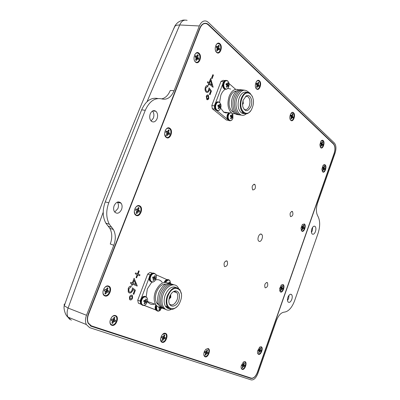 <?xml version="1.0" encoding="UTF-8"?>
<svg xmlns="http://www.w3.org/2000/svg" width="400" height="400" viewBox="0 0 400 400"><rect width="100%" height="100%" fill="white"/><g stroke="black" fill="none" stroke-linecap="round" stroke-linejoin="round"><path stroke-width="0.6" d="M287.505 300.475L288.65 298.385L289.05 295.195M287.905 297.28C289.045 294.63 290.265 293.725 291.57 294.57C292.39 295.615 292.47 297.205 291.815 299.34C290.68 302.005 289.455 302.91 288.135 302.045C287.33 300.995 287.255 299.41 287.905 297.28M150.255 113.85C151.795 110.73 153.68 109.88 155.91 111.295C157.675 113.15 158.06 115.62 157.07 118.705C155.51 121.88 153.6 122.71 151.33 121.21C149.635 119.345 149.275 116.89 150.255 113.85M152.475 111.03C154 112.935 154.295 115.305 153.355 118.14L151.1 120.98M114.175 205.625C116.29 201.715 118.6 200.91 121.11 203.21C122.255 204.965 122.4 207.065 121.545 209.51C119.415 213.47 117.08 214.25 114.545 211.85C113.45 210.1 113.33 208.025 114.175 205.625M117.32 202.115L117.46 202.29C118.605 204.04 118.755 206.13 117.9 208.565L114.715 212.085M311.445 232.405L312.285 230.76L312.65 227.26M311.82 228.9C312.785 226.575 313.865 225.735 315.06 226.375C316.035 227.435 316.17 229.145 315.475 231.505C314.51 233.84 313.425 234.68 312.22 234.02C311.26 232.955 311.125 231.25 311.82 228.9M147.06 101.645L179.725 24.975L176.915 25.17L175.02 26.08L172.93 30.445M65.09 303.535L64.105 304.635L64.285 305.81L68.1 308.06L103.21 212.235M161.735 98.865C165.445 98.03 168.295 95.22 170.275 90.445L174.07 90.725L199.32 25.97C201.185 21.795 203.645 20.22 206.69 21.25L208.21 22.285L334.41 143.045C336.175 145.29 336.42 148.59 335.14 152.935L317.625 202.925C315.945 208.33 316.005 212.71 317.81 216.06C320.19 220.5 320.275 226.26 318.06 233.34L294.575 300.8C291.875 307.84 288.43 311.62 284.24 312.135C281.075 312.505 278.43 315.405 276.305 320.84L257.81 373.615C255.975 378.12 253.775 380.215 251.2 379.905L89.64 327.65L86.305 324.515C85.165 321.825 85.23 318.75 86.505 315.285L113.805 245.275L110.265 244.01C112.395 238.1 112.245 232.86 109.815 228.29L108.13 226.115L111.685 227.305L113.375 229.495C115.8 234.075 115.94 239.335 113.805 245.275M199.32 25.97L179.725 24.975C181.465 20.995 183.93 19.455 187.12 20.355M86.505 315.285L68.1 308.06C66.845 311.44 66.795 314.455 67.955 317.105C64.87 315.075 63.355 307.195 64.285 305.81L66.265 300.23C101.02 202.92 137.18 111.61 174.75 26.3C175.265 25.135 176.355 23.82 178.02 22.365C180.65 20.67 182.855 19.905 184.625 20.075M69.725 319.375L67.07 316.16M199.665 28.31C201.54 24.12 204.005 22.545 207.055 23.59L208.54 24.605L333.475 143.695C335.245 145.94 335.495 149.24 334.215 153.595L257.6 372.135C255.765 376.64 253.56 378.735 250.98 378.415L91.445 326.36L88.155 323.27C87 320.58 87.06 317.49 88.335 314.01L199.665 28.31M174.07 90.725C171.145 97.345 167.115 100.085 161.985 98.945C155.04 97.34 149.47 101.13 145.27 110.3L108.785 202.78C105.89 210.84 106.08 217.995 109.345 224.25L111.685 227.305M67.955 317.105L71.32 320.225M157.845 98.52C151.075 97.21 145.67 100.985 141.64 109.84L105.24 201.91C102.38 209.86 102.575 216.925 105.82 223.105L108.13 226.115M204.545 23.47L204.275 23.36M250.98 378.415L90.265 325.795M248.865 377.585L249.835 377.685M111.855 325.285C107.54 324.095 111.475 313.875 115.57 315.615C119.815 316.86 115.965 326.925 111.855 325.285M162.15 342.305C158.48 341.31 162.005 331.865 165.48 333.36C169.09 334.405 165.63 343.71 162.15 342.305M205.105 356.84C203.68 356.025 203.425 354.265 204.33 351.56L205.81 349.31L208.12 348.52C211.225 349.405 208.095 358.065 205.105 356.84M242.215 369.395C241.225 368.92 240.9 367.695 241.25 365.725L243.45 361.96L244.965 361.625C247.67 362.38 244.81 370.475 242.215 369.395M104.88 295.92C100.425 294.505 104.455 284.14 108.68 286.115C113.055 287.585 109.115 297.785 104.88 295.92M136.105 215.38C131.935 213.45 135.83 203.43 139.78 205.895C143.88 207.875 140.065 217.74 136.105 215.38M166.305 137.48C162.405 135.07 166.175 125.375 169.865 128.305C173.7 130.755 170.01 140.305 166.305 137.48M195.535 62.095C191.885 59.23 195.53 49.855 198.98 53.21C202.565 56.1 198.99 65.35 195.535 62.095M258.52 354.335C257.64 353.89 257.325 352.78 257.57 351.005L259.715 347.075L261.18 346.765C263.74 347.575 260.97 355.465 258.52 354.335M280.455 291.96L279.54 288.775L281.28 285.02L283.045 284.58C285.46 285.7 282.765 293.385 280.455 291.96M301.835 231.16L300.96 228.22L302.37 224.52L304.365 223.965C306.64 225.37 304.01 232.87 301.835 231.16M322.685 171.87L321.86 169.29L323.015 165.485L324.115 164.615L325.15 164.85C327.295 166.53 324.73 173.845 322.685 171.87M216.625 52.395C213.21 49.555 216.715 40.46 219.935 43.78C223.29 46.645 219.86 55.62 216.625 52.395M256.49 88.895C253.56 86.475 256.725 77.995 259.48 80.855C262.36 83.295 259.255 91.67 256.49 88.895M290.815 120.32C288.275 118.245 291.16 110.3 293.545 112.79C296.045 114.895 293.205 122.74 290.815 120.32M320.685 147.67L319.845 144.92L320.83 141.395C321.64 140.24 322.425 139.97 323.19 140.585C325.38 142.41 322.77 149.8 320.685 147.67M258.965 241.235L258.72 241.05C256.64 239.295 259.335 232.67 261.48 234.25L261.69 234.415C263.785 236.135 261.135 242.775 258.965 241.235M224.77 266.66L224.42 266.38C223.55 263.205 224.365 261.385 226.865 260.925L227.2 261.19C228.09 264.345 227.28 266.17 224.77 266.66M252.78 189.945L252.7 189.88C251.555 186.61 252.26 184.78 254.81 184.39L254.87 184.435C256.035 187.69 255.34 189.525 252.78 189.945M290.59 216.635L290.53 216.59C289.57 213.65 290.205 211.945 292.425 211.47L292.465 211.505C293.44 214.42 292.815 216.13 290.59 216.635M265.305 287.84L265.05 287.64C264.285 284.78 265 283.07 267.195 282.52L267.435 282.705C268.215 285.55 267.505 287.26 265.305 287.84M132.505 287.845L135.395 290.21L133.835 294.3L133.16 294.03L134.46 290.635L132.935 289.395L132.615 290.625C131.74 292.555 130.615 293.32 129.24 292.905L128.24 292.025L128.235 288.45C129.005 286.74 130.02 285.975 131.29 286.155L130.945 287.055L128.9 288.785L128.945 291.445L129.61 292.015C130.615 292.25 131.415 291.645 132 290.19L132.505 287.845M132.3 283L134.12 278.255L137.17 286.07L132.635 284.18L132.19 285.335L131.51 285.055L131.955 283.9L130.425 283.265L130.77 282.36L132.3 283L130.77 282.365M209.05 87.79L211.45 91.035L210.015 94.795L209.45 94.33L210.64 91.21L209.38 89.505L209.07 90.675C208.36 92.29 207.455 92.8 206.35 92.22L206.145 92.065C204.98 90.91 204.735 89.29 205.405 87.21C206.1 85.67 206.985 85.17 208.06 85.71L207.745 86.54L205.96 87.735L205.795 88.285L205.855 90.28L206.625 91.36C207.435 91.715 208.08 91.28 208.56 90.055L209.05 87.79M209.005 82.76L210.675 78.395L213.065 87.285L209.255 84.065L208.85 85.125L208.28 84.645L208.685 83.585L207.4 82.5L207.72 81.67L209.005 82.76L207.705 81.705M334.185 153.185L257.33 372.395C255.645 376.525 253.62 378.445 251.26 378.15L91.32 325.85L88.3 323.02C87.24 320.55 87.295 317.72 88.465 314.53L200.035 28.155C201.755 24.31 204.015 22.87 206.82 23.83L208.175 24.76L333.505 144.11C335.13 146.17 335.355 149.19 334.185 153.185M211.51 78.175L212.86 74.65L213.425 75.14L212.075 78.665L211.51 78.175M208.395 95.165L208.825 98.395C208.3 99.58 207.635 99.98 206.825 99.6L206.27 96.28C206.79 95.095 207.455 94.69 208.265 95.07L208.825 98.395M138.63 270.82L139.21 271.08L138.09 274.01L140.005 274.845L139.665 275.735L137.75 274.905L136.625 277.84L136.04 277.585L137.165 274.65L135.23 273.81L135.575 272.91L137.505 273.755L138.63 270.82L139.21 271.08M131.96 295.175L132.515 295.65L132.555 298.16C131.93 299.55 131.125 300.14 130.13 299.92L129.53 299.405L129.515 296.94C130.15 295.525 130.965 294.94 131.96 295.175L132.455 295.63L132.555 298.16M204.16 23.645L203.79 23.52M212.845 74.69L213.425 75.14M213.36 75.135L212.025 78.62M210.64 78.49L213.13 87.115M208.8 85.085L209.255 84.065M210.62 80.5L209.51 83.235L211.965 85.27L210.62 80.5L209.57 83.24L211.965 85.27M209.045 87.855L211.45 91.035M211.385 91.03L209.965 94.755M209.07 90.675L209.38 89.505M209.01 90.665C208.3 92.28 207.39 92.795 206.285 92.21M207.405 85.49L208.06 85.71M208 85.705L207.685 86.515M207.365 86.435L205.96 87.735M205.9 87.73L205.675 89.735L206.48 91.255M206.42 91.25L207.005 91.51M208.76 98.385L207.215 99.755M207.815 94.91L208.335 95.155M207.68 95.815L206.63 96.645L206.965 98.68L207.375 98.86M206.69 96.65L207.11 98.75L208.395 98.05L208.07 95.98L206.63 96.645M139.15 271.06L138.09 274.01M138.03 273.99L140.005 274.845M139.945 274.825L139.61 275.71M136.57 277.815L137.75 274.905M135.575 272.92L137.505 273.755M134.095 278.32L137.24 285.89M132.13 285.315L132.635 284.18M134.12 280.305L132.915 283.265L135.83 284.475L134.12 280.305L132.975 283.285L135.83 284.475M132.5 287.87L135.395 290.21M135.335 290.19L133.775 294.28M132.615 290.625L132.935 289.395M132.555 290.605C131.725 292.465 130.64 293.24 129.3 292.93M131.225 286.145L130.945 287.055M130.885 287.035L128.9 288.785M128.84 288.76L128.885 291.425L129.61 292.015M132.495 298.135C131.895 299.495 131.105 300.09 130.13 299.92M131.54 296.045L129.96 297.14L129.995 298.64L130.45 299.015M130.02 297.16L130.05 298.66L130.47 299.02L132.045 297.965L132.01 296.415L131.605 296.07L129.96 297.14M160.575 339.505L162.005 341.82C165.195 343.115 168.365 334.58 165.055 333.625L162.54 334.42M164.47 336.225L164.38 337.045L165.385 337.745L164.98 338.835L163.74 338.76L162.87 340.51L162.51 340.45L162.195 340.28L162.68 338.395L161.66 337.69L162.07 336.595L163.32 336.675L164.19 334.925L164.865 335.16L164.47 336.225L163.785 336M162.985 336.76L163.4 337.325L164.73 337.52M164.38 337.045L163 336.755M164.865 335.16L164.07 335.245M162.735 336.825L162.005 336.725M162.325 337.92L161.71 337.5M162.33 339.92L162.87 340.51M163.27 339.445L162.595 339.16M163.74 338.76L162.46 338.095M164.325 338.61L163.195 337.865L162.495 338.045M164.98 338.835L163.195 337.865M163.465 337.955L163.665 337.415L165.385 337.745M163.4 337.325L163.665 337.415M109.99 321.095C109.885 323.015 110.46 324.24 111.72 324.765C115.48 326.27 119.015 317.045 115.12 315.905C113.87 315.545 112.64 316.07 111.445 317.48M114.49 318.73L114.405 319.62L115.595 320.42L115.145 321.595L113.69 321.475L112.71 323.365L112.285 323.285L111.91 323.09L112.435 321.045L111.235 320.245L111.69 319.06L113.15 319.185L114.135 317.3L114.93 317.58L114.49 318.73L113.685 318.46M114.405 319.62L112.935 319.32L113.44 319.96L114.82 320.15M114.93 317.58L113.985 317.69M112.47 319.33L111.605 319.22M112.015 320.515L111.295 320.005M112.075 322.65L112.71 323.365M113.15 322.21L112.36 321.87M113.69 321.475L112.29 320.86M114.37 321.33L113.215 320.545L112.395 320.72M115.145 321.595L113.215 320.545M113.53 320.65L113.75 320.065L115.595 320.42M113.44 319.96L113.75 320.065M241.16 367.825L242.06 368.97C244.44 369.96 247.065 362.535 244.585 361.845L243.235 362.13M244.07 364.095L243.985 364.8L244.725 365.36L244.39 366.31L243.455 366.29L242.485 367.78L242.245 367.645L242.66 366.015L241.915 365.45L242.25 364.5L243.19 364.52L243.895 362.99L244.4 363.17L244.07 364.095L243.56 363.925M242.79 364.655L244.235 365.19M243.985 364.8L243 364.585M244.4 363.17L243.815 363.22M242.745 364.67L242.21 364.59M243.9 366.14L241.945 365.32M242.335 367.39L242.755 367.82M243.08 366.895L242.58 366.68M243.455 366.29L242.49 365.75M244.39 366.31L242.84 365.465M243.035 365.53L243.205 365.06L244.725 365.36M203.815 354.795L204.95 356.385C207.695 357.51 210.565 349.57 207.715 348.765L205.9 349.225M207.17 351.175L207.08 351.93L207.94 352.555L207.575 353.57L206.5 353.525L205.725 355.16L205.415 355.11L205.14 354.96L205.585 353.21L204.72 352.585L205.09 351.565L206.165 351.615L206.945 349.98L207.525 350.185L207.17 351.175L206.58 350.98M205.795 351.725L206.095 352.165L207.375 352.36M207.08 351.93L205.925 351.685M207.525 350.185L206.85 350.25M205.66 351.765L205.04 351.675M205.29 352.78L204.76 352.43M205.25 354.66L205.725 355.16M206.085 354.17L205.505 353.925M206.5 353.525L205.36 352.88M207.01 353.375L205.915 352.665L205.33 352.84M207.575 353.57L205.915 352.665M206.14 352.745L206.325 352.24L207.94 352.555M301.145 230.12L301.67 230.795C303.665 232.365 306.08 225.49 303.99 224.2L302.485 224.395M303.495 226.35L303.405 227.04L304.02 227.785L303.715 228.66L302.92 228.42L302.285 229.795L301.86 229.5L302.25 227.95L301.63 227.205L301.94 226.325L302.74 226.57L303.375 225.195L303.8 225.495L303.495 226.35L302.96 226.225M303.405 227.04L302.135 226.89L302.38 227.44L303.61 227.495M302.17 226.61L302.135 226.89M303.8 225.495L303.24 225.575M302.355 226.615L301.82 226.605M301.875 229.45L302.285 229.795M302.585 228.94L302.11 228.79M302.92 228.42L302.23 228.125M302.23 227.875L303.3 228.375M302.41 227.96L302.55 227.555L304.02 227.785M279.625 290.725L280.295 291.57C282.41 292.885 284.885 285.835 282.67 284.81L281.26 285.04M282.175 286.98L282.085 287.675L282.745 288.335L282.425 289.235L281.59 289.09L280.93 290.52L280.48 290.28L280.88 288.705L280.215 288.045L280.535 287.14L281.375 287.29L282.035 285.86L282.485 286.105L282.175 286.98L281.66 286.84M282.085 287.675L280.815 287.47L281.08 287.98L282.305 288.1M282.485 286.105L281.925 286.175M280.975 287.38L280.445 287.335M280.525 290.145L280.93 290.52M281.24 289.64L280.765 289.47M281.59 289.09L280.875 288.745M281.99 289L280.755 288.465M281.1 288.525L281.26 288.075L282.745 288.335M322.145 171.045L322.515 171.525C324.39 173.34 326.745 166.635 324.775 165.095L323.215 165.235M324.29 167.22L324.195 167.91L324.775 168.735L324.475 169.59L323.725 169.255L323.105 170.585L322.705 170.235L323.095 168.71L322.51 167.88L322.815 167.02L323.57 167.36L324.185 166.035L324.585 166.385L324.29 167.22L323.73 167.115M324.195 167.91L322.925 167.81L323.155 168.395L324.385 168.395M322.98 167.38L322.925 167.81M324.585 166.385L324.025 166.485M323.57 167.36L322.66 167.39M323.205 167.365L322.66 167.38M322.755 170.305L323.105 170.585M323.4 169.75L322.925 169.62M323.725 169.255L323.055 169.01M324.085 169.255L323.075 168.85M323.185 168.895L323.31 168.535L324.775 168.735M257.555 352.915L258.365 353.92C260.61 354.96 263.15 347.725 260.805 346.985L259.515 347.23M260.305 349.18L260.215 349.87L260.915 350.445L260.59 351.365L259.705 351.32L258.77 352.765L258.955 351.03L258.245 350.455L258.575 349.53L259.465 349.575L260.145 348.09L260.62 348.28L260.305 349.18L259.81 349.02M259.005 349.705L259.235 350.085L260.45 350.26M260.215 349.87L259.2 349.66M260.62 348.28L260.06 348.33M259.04 349.71L258.52 349.64M260.125 351.185L258.27 350.36M258.625 352.405L259.025 352.81M259.345 351.905L258.865 351.71M259.705 351.32L258.85 350.86M260.59 351.365L259.07 350.54M259.26 350.615L259.42 350.155L260.915 350.445M102.995 291.15C102.76 293.32 103.34 294.735 104.74 295.405C108.62 297.12 112.24 287.765 108.225 286.415C106.685 285.955 105.27 286.66 103.97 288.53M107.58 289.3L107.495 290.215L108.725 291.09L108.26 292.285L106.765 292.1L105.755 294L105.32 293.905L104.93 293.685L105.47 291.595L104.23 290.72L104.695 289.52L106.2 289.715L107.21 287.81L108.03 288.135L107.58 289.3L106.72 289.03M107.495 290.215L106 289.945L106.525 290.62L107.925 290.78M108.03 288.135L107.035 288.27M105.5 289.835L104.575 289.745M105.035 291.035L104.28 290.525M105.095 293.27L105.755 294M106.21 292.835L105.385 292.495M106.765 292.1L105.37 291.47M107.465 291.975L106.295 291.215L105.45 291.365M108.26 292.285L106.295 291.215M106.62 291.34L106.85 290.75L108.725 291.09M106.525 290.62L106.85 290.75M134.285 211.325L134.72 213.525L135.955 214.905C139.585 217.075 143.085 208.025 139.325 206.215C137.735 205.55 136.32 206.235 135.07 208.27M138.69 209.055L138.6 209.97L139.745 210.99L139.3 212.15L137.895 211.79L136.925 213.6L136.155 213.19L136.685 211.14L135.525 210.115L135.975 208.955L137.39 209.32L138.355 207.51L139.125 207.93L138.69 209.055L137.77 208.83M138.6 209.97L137.1 209.79L137.58 210.535L139 210.59M137.14 209.335L137.1 209.79M139.125 207.93L138.13 208.1M136.73 209.36L135.775 209.355M136.25 212.935L136.925 213.6M137.365 212.47L136.54 212.19M137.895 211.79L136.675 211.215M138.55 211.745L136.68 211.155M137.66 211.27L137.885 210.7L139.745 210.99M137.58 210.535L137.885 210.7M164.68 134.315L166.145 137.045C169.54 139.635 172.925 130.88 169.41 128.635C167.855 127.77 166.48 128.365 165.29 130.43M168.78 131.435L168.685 132.35L169.755 133.51L169.32 134.63L168.005 134.11L167.075 135.835L166.35 135.335L166.87 133.32L165.79 132.16L166.23 131.035L167.555 131.56L168.485 129.835L169.2 130.345L168.78 131.435L167.8 131.25M168.685 132.35L167.175 132.26L167.625 133.06L169.055 133.02M167.245 131.585L167.175 132.26M169.2 130.345L168.205 130.555M167.555 131.56L165.945 131.64M166.935 131.53L165.965 131.595M166.39 135.235L167.075 135.835M167.5 134.74L166.67 134.515M168.005 134.11L166.835 133.655M168.62 134.14L166.845 133.595M167.725 133.75L167.905 133.26L169.755 133.51M167.625 133.06L167.905 133.26M195.365 61.695C198.535 64.68 201.815 56.205 198.52 53.555C197.04 52.5 195.725 52.98 194.585 55.005M197.9 56.315L197.805 57.23L198.8 58.515L198.38 59.6L197.145 58.935L196.25 60.575L195.575 59.99L196.085 58.01L195.08 56.72L195.505 55.63L196.745 56.305L197.64 54.67L198.31 55.26L197.9 56.315L196.855 56.175M197.805 57.23L196.29 57.22L196.705 58.08L198.145 57.945M196.38 56.37L196.29 57.22M198.31 55.26L197.315 55.505M196.745 56.305L195.15 56.465M196.16 56.21L195.185 56.345M195.7 60.145L196.25 60.575M196.66 59.515L195.83 59.335M197.145 58.935L196.025 58.575M197.725 59.03L196.03 58.54M196.815 58.725L196.965 58.31L198.8 58.515M196.705 58.08L196.965 58.31M290.165 119.31L290.64 119.97C292.835 122.19 295.435 114.995 293.145 113.065L291.005 113.375M292.62 115.375L292.52 116.13L293.2 117.115L292.87 118.03L292 117.575L291.31 118.985L290.84 118.555L291.265 116.9L290.58 115.915L290.915 114.99L291.79 115.45L292.475 114.045L292.945 114.48L292.62 115.375L291.925 115.26M292.52 116.13L291.17 116.07L291.44 116.745L292.745 116.695M291.24 115.5L291.17 116.07M292.945 114.48L292.27 114.62M291.79 115.45L290.68 115.55M291.37 115.415L290.71 115.465M290.97 118.725L291.31 118.985M291.635 118.09L291.06 117.95M292 117.575L291.21 117.31M292.415 117.61L291.225 117.195M291.5 117.28L291.625 116.915L293.2 117.115M215.535 50.57L216.455 52.01C219.415 54.97 222.565 46.745 219.485 44.115C218.185 43.105 216.985 43.475 215.895 45.22M218.88 46.8L218.78 47.69L219.71 48.96L219.305 50.01L218.15 49.345L217.295 50.93L216.665 50.35L217.16 48.43L216.22 47.155L216.63 46.1L217.795 46.775L218.645 45.19L219.275 45.775L218.88 46.8L217.875 46.675M218.78 47.69L217.29 47.69L217.67 48.535L219.1 48.395M217.38 46.85L217.29 47.69M219.275 45.775L218.33 46.01M217.795 46.775L216.275 46.95M217.245 46.67L216.32 46.81M216.885 50.62L217.295 50.93M217.69 49.905L216.9 49.74M218.15 49.345L217.095 49.02M218.695 49.445L217.095 48.99M217.78 49.155L217.92 48.76L219.71 48.96M217.67 48.535L217.92 48.76M320.155 146.86L320.51 147.33C322.425 149.285 324.82 142.51 322.81 140.84L321.13 140.99M322.315 142.995L322.225 143.7L322.81 144.575L322.505 145.44L321.74 145.06L321.115 146.39L320.705 146.015L321.1 144.465L320.505 143.59L320.815 142.72L321.58 143.105L322.21 141.775L322.615 142.15L322.315 142.995L321.725 142.89M322.225 143.7L320.935 143.62L321.165 144.23L322.415 144.205M320.995 143.14L320.935 143.62M322.615 142.15L322.035 142.26M321.58 143.105L320.63 143.16M321.21 143.09L320.645 143.12M320.805 146.155L321.115 146.39M321.415 145.55L320.915 145.42M321.74 145.06L321.055 144.815M322.11 145.07L321.07 144.68M321.205 144.73L321.325 144.38L322.81 144.575M255.66 87.575L256.315 88.525C258.85 91.075 261.7 83.395 259.06 81.16C258.14 80.405 257.22 80.6 256.3 81.74M258.495 83.64L258.395 84.46L259.185 85.57L258.82 86.55L257.825 86L257.06 87.495L256.52 87L256.975 85.22L256.18 84.105L256.545 83.12L257.55 83.675L258.315 82.185L258.85 82.685L258.495 83.64L257.67 83.52M258.395 84.46L256.975 84.425L257.3 85.175L258.665 85.085M257.06 83.74L256.975 84.425M258.85 82.685L258.06 82.865M257.55 83.675L256.255 83.82M257.075 83.61L256.3 83.695M256.685 87.21L257.06 87.495M257.42 86.535L256.75 86.385M257.825 86L256.915 85.705M258.3 86.065L256.925 85.635M257.375 85.75L257.51 85.37L259.185 85.57M250.605 110.825C248.325 113.86 245.95 114.63 243.475 113.13C240.065 109.86 239.33 104.92 241.275 98.315C243.575 93.105 246.4 91.295 249.75 92.88L252.42 96.53M245.24 113.325L243.245 113.59L241.365 112.845C237.945 109.58 237.205 104.65 239.145 98.06C241.19 93.3 243.795 91.375 246.955 92.29M246.12 113.89C239.72 119.57 233.1 107.45 237.305 97.165C240.775 89.95 244.62 88.375 248.83 92.44M241.265 115.02C235.85 115.585 232.53 105.01 235.77 96.985C237.99 91.755 240.86 89.475 244.38 90.145M239.75 114.815C234.33 115.37 231.005 104.815 234.245 96.8C236.46 91.585 239.33 89.31 242.855 89.975M238.24 114.61C232.815 115.16 229.485 104.615 232.72 96.62C234.935 91.415 237.805 89.14 241.335 89.805M233.86 112.275L232.375 111.605C228.935 108.37 228.18 103.5 230.1 96.995C231.69 93.13 233.82 91.135 236.495 91.015M235.715 113.955L231.815 113.19C227.83 109.425 226.955 103.77 229.19 96.215C231.72 90.465 234.895 88.335 238.715 89.825M230.7 89.075L227.72 88.365M225.28 89.23C223.405 90.43 221.925 92.425 220.835 95.22L219.585 102.39M242.9 101.125L243.095 103.275L242.53 104.07M243.02 100.67L243.325 103.475L242.535 104.54M245.71 96.275L247.69 96.52C250.01 98.49 250.55 101.635 249.3 105.95C247.91 109.165 246.165 110.33 244.055 109.44M250.96 106.455C247.925 111.95 245.22 112.075 242.845 106.835L242.535 103.865L243.145 100.27L246.22 95.94C250.085 93.515 253.285 100.76 250.96 106.455M241.915 98.58C246.25 86.34 256.99 96.105 252.305 107.625C248.225 119.72 237.18 110.53 241.915 98.58M220.61 108.06L223.82 112.255L226.02 112.96L227.995 112.67M235.67 89.35L229.01 83.505M223.625 81.67L221 81.395L211.835 105.48L212.31 108.72L226.35 120.005L228.335 120.29M222.69 84.12L215.02 104.305C214.23 106.965 214.55 108.97 215.995 110.325L217.155 110.665M214.51 105.645L214.465 105.98M219.86 102.64L219.31 102.19C217.83 101.45 216.595 102.18 215.6 104.38C214.805 107.04 215.125 109.045 216.57 110.405L227.61 119.315M224.93 80.53L223.1 80.34L221 81.395M214.445 105.82L211.835 105.48M214.915 109.07L212.31 108.72M241.97 110.12L241.48 110.705M243.06 111.85L242.605 112.36M242.62 111.275L242.1 111.735M243.975 112.7L243.64 113.025M243.335 112.145L242.76 112.515M241.875 112.915L241.595 113M244.12 112.8L243.44 113.105M243.39 113.12L242.28 113.345M176.95 306.635C173.16 310.16 170 310.24 167.465 306.88C165.83 303.855 165.775 300.125 167.3 295.68C171.405 287.62 175.625 285.65 179.97 289.78L181.31 293.835M170.245 308.6C168.22 308.835 166.61 308.025 165.42 306.16L165.42 306.16C163.775 303.145 163.72 299.415 165.245 294.985C168.35 288.285 172.045 285.8 176.325 287.52M171.27 309.355C164.565 313.02 159.44 303.675 163.26 294.225C166.47 285.075 175.545 281.7 178.475 288.255M165.795 309.48C160.67 307.45 159.335 302.2 161.78 293.725C165.185 286.28 169.335 283.32 174.225 284.85M164.325 308.96C159.2 306.93 157.86 301.685 160.305 293.225C163.71 285.795 167.855 282.845 172.75 284.37M162.86 308.445C157.735 306.41 156.39 301.17 158.83 292.725C162.235 285.31 166.385 282.37 171.28 283.895M158.705 305.01L156.73 303.08C155.065 300.085 154.995 296.405 156.505 292.03C158.9 286.55 162.03 283.9 165.9 284.08M160.465 307.3C158.46 307.255 156.855 306.285 155.655 304.4C153.745 300.925 153.67 296.65 155.425 291.575C159.225 283.595 163.65 280.855 168.69 283.35M162.1 282.265C160.43 279.965 158.21 279.2 155.45 279.96M151.82 282.11L147.36 288.85L146.16 296.82M169.885 296.04L169.84 297.14L169.235 297.935M170.195 295.375L170.495 297.385L169.075 298.65M170.415 294.955L170.755 295.33L170.77 297.5L168.995 299.115M173.985 291.31L174.56 291.295L176.81 292.62C177.98 294.515 178.07 296.93 177.075 299.865C174.875 304.49 172.375 305.93 169.58 304.185M178.77 300.48C176.305 307.855 168.475 308.07 168.865 300.58L169.645 296.635C171.235 292.9 173.345 290.985 175.97 290.89C179.355 291.875 180.29 295.07 178.77 300.48M167.98 295.935C172.675 282.71 185.49 288.525 180.375 301.155C175.985 314.145 162.81 309.015 167.98 295.935M147.43 301.24L147.63 301.575C149.395 304.195 151.765 305.03 154.75 304.08M166.97 279.645L155.905 274.685M154.13 273.235C152.355 272.68 150.87 273.695 149.68 276.275L140.79 299.655L140.87 304.15L142.445 305.23M140.3 300.95L140.265 301.22M144.11 305.35L155.67 309.85M152.4 273.14L150.08 272.4L147.675 274.075L137.725 300.215L138.37 303.2L140.89 304.18M143.985 305.385L155.705 309.92M150.2 274.885L147.675 274.075M140.24 301.105L137.725 300.215M140.82 304.075L138.37 303.2M166.61 302.47L166.245 302.865M167.435 305.085L166.815 305.5M168.345 306.95L167.705 307.37M167.905 306.215L167.265 306.52M166.875 306.67L165.96 306.92M167.16 307.97L169.15 307.89M168.48 307.13L166.55 307.52M155.94 278.935C158.055 273.775 152.61 271.305 150.72 276.63C148.6 281.865 154.1 284.225 155.94 278.935M155.355 279.27L155.8 278.085L155.135 277.65L155.385 276.005L154.63 275.67L154.265 277.265L152.975 276.835L152.525 278.025L153.745 278.635L152.945 280.105L153.705 280.44L154.62 279.02L155.355 279.27L153.385 278.18L154.62 279.02M154.585 275.95L155.385 276.005M153.71 277.32L155.135 277.65M153.625 277.55L155.8 278.085M154.66 278.005L154.42 278.635M153.03 279.975L153.705 280.44M152.605 277.835L153.745 278.635M152.85 277.205L154.265 277.265M147.16 302.14C149.295 296.925 143.745 294.655 141.835 300.03C139.695 305.315 145.305 307.47 147.16 302.14M146.54 302.545L146.995 301.35L146.31 300.96L146.565 299.295L145.79 298.985L145.42 300.605L144.115 300.2L143.655 301.405L144.895 301.99L144.095 303.465L144.87 303.77L145.785 302.34L146.54 302.545L144.555 301.475L145.785 302.34M145.755 299.23L146.565 299.295M144.87 300.64L146.31 300.96M144.8 300.835L146.995 301.35M145.85 301.255L145.61 301.89M144.2 303.295L144.87 303.77M143.765 301.16L144.895 301.99M144.005 300.525L145.42 300.605M170.645 283.63C170.14 279.445 168.47 278.995 165.645 282.275M169.68 283.395L169.775 282.425L169.055 282.1L168.805 283.345M169.015 282.37L169.775 282.425M156.75 305.77L156.69 305.92C156.4 311.71 158.07 312.43 161.7 308.075M158.585 306.95L158.45 307.255L159.645 307.815L158.86 309.255L159.595 309.545L160.49 308.15L161.2 308.34L161.385 307.92M160.43 307.3L160.28 307.7L161.2 308.34M160.28 307.7L159.275 307.3L160.49 308.15M158.96 309.1L159.595 309.545M158.555 307.015L159.645 307.815M228.655 86.805C230.595 82.09 226.01 78.03 224.26 82.975C222.315 87.755 226.95 91.725 228.655 86.805M228.3 86.57L228.715 85.48L228.21 84.71L228.41 83.225L227.775 82.665L227.475 84.07L226.335 83.4L225.92 84.5L227 85.33L226.225 86.755L226.865 87.31L227.735 85.97L228.3 86.57M227.685 83.245L228.41 83.225M226.885 84.275L226.705 84.75L228.21 84.71M226.705 84.75L227.575 85.51L228.715 85.48M227.575 85.51L227.455 85.825M226.9 85.54L227.735 85.97M226.055 84.18L226.37 84.455L227.475 84.07M220.565 108.19C222.52 103.43 217.84 99.535 216.075 104.52C214.11 109.355 218.84 113.15 220.565 108.19M220.18 108.015L220.6 106.915L220.08 106.18L220.285 104.68L219.635 104.145L219.33 105.565L218.17 104.925L217.75 106.03L218.845 106.84L218.07 108.27L218.725 108.8L219.595 107.455L220.18 108.015M219.55 104.69L220.285 104.68M218.745 105.755L218.575 106.205L220.08 106.18M218.575 106.205L219.46 106.93L220.6 106.915M219.46 106.93L219.32 107.305M218.765 107.01L219.595 107.455M217.91 105.66L218.23 105.925L219.33 105.565M232.905 118.2L232.865 113.76M229.82 112.92L228.605 114.76C226.7 119.49 231.215 123.11 232.885 118.255M232.545 118.12L232.955 117.04L232.465 116.34L232.66 114.87L232.04 114.36L231.75 115.755L230.635 115.14L230.23 116.225L231.285 117L230.525 118.4L231.145 118.905L232 117.585L232.545 118.12M231.965 114.88L232.66 114.87M231.145 115.94L230.985 116.36L232.465 116.34M230.985 116.36L231.835 117.05L232.955 117.04M231.835 117.05L231.695 117.425M231.21 117.165L232 117.585M230.38 115.86L230.655 116.09L231.75 115.755M208.54 24.605L207.975 24.58M332.995 143.62L333.475 143.695M90.82 326.11L91.445 326.36M141.64 109.84L145.27 110.3M108.785 202.78L105.24 201.91M88.465 314.53L88.18 314.42M200.035 28.155L199.73 28.14M155.545 274.18C153.69 272.45 151.92 273.21 150.235 276.455L149.81 278.29L150.01 280.325L150.39 281.125L152.21 282.135M149.68 276.275L149.255 278.11L149.455 280.145L149.83 280.945L151.395 281.945M146.825 297.505C144.94 295.7 143.115 296.48 141.35 299.85L141.425 304.35L143.28 305.44M145.43 296.52C143.595 295.92 142.05 296.965 140.795 299.655M169.885 280.605L169.855 280.565C168.3 279.045 166.705 279.62 165.075 282.285M168.545 279.715C166.965 279.175 165.585 280.06 164.405 282.365M156.365 305.37L156.305 310.19L158.005 311.17M155.965 304.865L155.665 305.55L155.755 309.995L157.215 310.965M227.925 81.16L227.28 80.665C225.875 80.035 224.705 80.76 223.78 82.835C222.97 85.615 223.335 87.675 224.87 89.02L225.96 89.285M226.265 80.415C225 80.18 223.98 80.965 223.205 82.775C222.395 85.555 222.76 87.615 224.295 88.955L225.375 89.225M218.225 101.875C216.9 101.61 215.835 102.425 215.025 104.305M217.58 101.805L216.02 102.515L214.86 104.32C214.06 106.975 214.44 108.98 215.995 110.325L217.765 110.74M229.245 112.84L228.135 114.62C227.365 117.21 227.66 119.16 229.03 120.46L230.15 120.78M228.675 112.765L227.57 114.54C226.795 117.13 227.095 119.08 228.465 120.38L229.555 120.7M291.57 294.57L290.435 294.23M152.825 110.85L155.91 111.295M117.46 202.29L121.11 203.21M315.06 226.375L314.07 226.15M113.375 229.495L109.815 228.29M67.96 317.115L86.305 324.515M205.82 23.53L207.055 23.59M105.82 223.105L109.345 224.25M87.99 322.895L88.3 323.02M260.475 234.11L261.69 234.415M226.005 260.85L227.2 261.19M253.87 184.235L254.87 184.435M291.715 211.335L292.465 211.505M266.56 282.45L267.435 282.705M164.16 335L164.41 334.95M114.1 317.38L114.355 317.325M240.72 108.75L241.485 108.875M245.625 96.34L247.69 96.52M231.815 113.19L223.525 112.065M233.495 111.755L232.375 111.605M243.475 113.13L241.365 112.845M166.205 302.315L166.955 302.6M174.56 291.295L175.97 290.89M173.435 291.61L176.81 292.62M155.655 304.4L147.63 301.575M158.125 303.57L156.72 303.075M167.465 306.88L165.42 306.16M154.795 280.855C153.175 282.455 151.705 282.545 150.39 281.125L149.83 280.945C148.995 279.67 148.895 278.1 149.53 276.235C150.4 274.175 151.625 273.11 153.2 273.03M145.95 304.145C144.245 305.79 142.74 305.86 141.425 304.35L140.87 304.15C140.12 302.005 140.045 300.49 140.645 299.605C141.37 297.6 142.645 296.495 144.47 296.295M164.21 282.405C164.74 280.78 165.89 279.815 167.665 279.515M160.515 309.975C158.935 311.485 157.53 311.56 156.305 310.19L155.605 309.76L155.14 308.3L155.215 306.56L155.86 304.715M227.895 88.16C226.965 89.265 225.955 89.55 224.87 89.02L224.295 88.955C222.64 87.625 222.225 85.575 223.035 82.795L224.155 81.05L225.655 80.355M216.57 110.405C217.705 111.03 218.77 110.76 219.765 109.6M232.06 119.705C231.105 120.795 230.095 121.05 229.03 120.46L228.465 120.38C226.975 119.09 226.62 117.145 227.4 114.55L228.555 112.75"/></g></svg>
